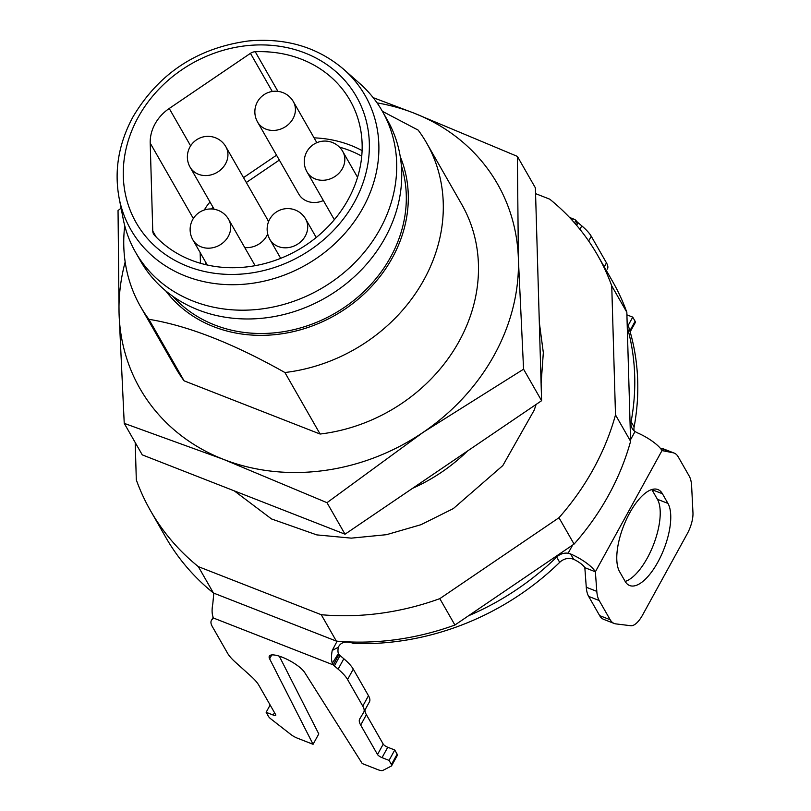 <?xml version="1.0" encoding="UTF-8"?>
<svg xmlns="http://www.w3.org/2000/svg" width="811" height="811" viewBox="0 0 811 811"><rect width="100%" height="100%" fill="white"/><g stroke="black" fill="none" stroke-linecap="round" stroke-linejoin="round"><path stroke-width="1.22" d="M135.214 442.553L136.309 479.899A257.462 224.211 -29.8 0 0 150.552 510.748A257.462 224.211 -29.8 0 0 198.34 566.636L321.257 614.718A257.462 224.211 -29.8 0 0 439.815 598.64L558.982 517.722L574.066 544.09L575.617 542.346A257.462 224.211 -29.8 0 0 629.995 443.424L630.593 441.285L615.498 414.908L611.747 285.898A257.462 224.211 -29.8 0 0 597.504 255.049A257.462 224.211 -29.8 0 0 549.716 199.161L535.574 193.636M661.999 450.581L595.365 571.785L596.805 591.371A41.189 16.575 111.4 0 0 599.187 600.525L610.186 619.746A41.189 16.575 111.4 0 0 614.211 623.477A41.189 16.575 111.4 0 0 615.884 623.892L630.826 625.727A20.599 8.292 111.4 0 0 642.525 615.123L687.241 533.78A20.599 8.292 111.4 0 0 692.959 512.714L691.631 486.103A41.189 16.575 111.4 0 0 689.188 476.037L678.199 456.816A41.189 16.575 111.4 0 0 674.174 453.085A41.189 16.575 111.4 0 0 673.018 452.751L661.999 450.581A24.715 6.975 28.8 0 0 637.233 432.75L635.033 431.533A12.358 10.766 150.2 0 1 632.185 428.431A12.358 10.766 150.2 0 1 631.11 421.69A253.336 220.622 -29.8 0 0 627.258 327.005L626.842 312.286A257.462 224.211 -29.8 0 0 612.589 281.437L597.504 255.049M150.552 510.748L165.647 537.125A257.462 224.211 -29.8 0 0 213.435 593.013L336.352 641.106A257.462 224.211 -29.8 0 0 454.91 625.028L468.525 615.772A253.336 220.622 -29.8 0 0 556.681 557.066A12.358 10.766 150.2 0 1 568.126 553.244L570.599 553.954L573.661 559.296L571.147 558.515A12.358 10.766 -29.8 0 0 559.702 562.347L556.681 557.066M558.982 517.722A257.462 224.211 -29.8 0 0 615.498 414.908M412.586 488.313A164.775 143.496 -29.8 0 0 467.521 451.007M611.747 285.898L626.842 312.286M627.258 327.005L630.593 441.285M574.066 544.09L468.515 615.762M439.815 598.64L454.91 625.028M321.257 614.718L336.352 641.106M198.34 566.636L213.435 593.013M541.596 400.705L523.571 369.198L518.391 259.155L517.377 156.391L535.402 187.899L541.596 400.705L345.03 534.196L142.26 454.87L124.235 423.352L223.532 459.381A205.964 179.363 -29.8 0 0 423.2 432.304A205.964 179.363 -29.8 0 0 518.391 259.155A205.964 179.363 -29.8 0 0 413.914 113.084A205.964 179.363 -29.8 0 0 377.054 102.875M125.168 261.994A205.964 179.363 -29.8 0 0 119.055 313.31A205.964 179.363 -29.8 0 0 223.532 459.381L326.995 502.688L423.2 432.304L523.571 369.198M382.376 111.3L418.172 130.115A164.775 143.496 150.2 0 1 426.556 142.888L461.743 204.402A164.775 143.496 150.2 0 1 320.102 434.037L184.087 380.825A164.775 143.496 150.2 0 1 175.703 368.052L140.506 306.538A164.775 143.496 150.2 0 1 124.742 225.752M345.03 534.196L326.995 502.688M121.092 208.174L118.041 210.546L119.055 313.31L124.235 423.352M517.377 156.391L413.914 113.084L373.161 97.644M257.574 122.045A20.599 20.599 0 0 1 265.217 93.944A20.599 20.599 0 0 1 293.329 101.588A20.599 17.933 150.2 0 1 293.004 118.69A20.599 17.933 150.2 0 1 275.101 130.348A20.599 17.933 150.2 0 1 257.574 122.045L298.793 194.113A20.599 17.933 -29.8 0 0 323.386 200.56M244.729 247.537A20.599 17.933 -29.8 0 0 267.691 233.933M268.451 221.971A20.599 17.933 -29.8 0 0 267.072 218.788L225.843 146.72A20.599 17.933 150.2 0 1 225.529 163.822A20.599 17.933 150.2 0 1 207.616 175.48A20.599 17.933 150.2 0 1 190.088 167.178L214.155 209.248M272.263 91.471L250.447 53.333L169.235 108.481A41.189 35.877 -29.8 0 0 150.207 143.111L152.762 231.034L156.229 237.096M250.447 53.333A8.242 7.177 150.2 0 1 255.242 51.732A119.46 104.031 150.2 0 1 350.017 100.361A119.46 104.031 150.2 0 1 307.693 243.878A119.46 104.031 150.2 0 1 154.404 235.149A8.242 7.177 150.2 0 1 153.593 234.044A8.242 7.177 150.2 0 1 152.762 231.034M343.823 69.422L359.77 83.523A142.118 123.759 150.2 0 1 382.255 111.077A142.118 123.759 150.2 0 1 320.355 289.081A142.118 123.759 150.2 0 1 135.538 252.221A142.118 123.759 150.2 0 1 123.181 218.879L119.105 197.985C114.047 170.533 118.659 143.506 132.963 116.906C158.915 73.243 197.418 47.93 248.49 40.966C285.969 37.681 317.75 47.17 343.823 69.422A134.981 117.554 150.2 0 1 306.386 264.66A134.981 117.554 150.2 0 1 119.105 197.985M382.255 111.077L387.283 119.866A142.118 123.759 150.2 0 1 325.383 297.86A142.118 123.759 150.2 0 1 140.567 261.01L135.538 252.221M172.895 296.339A133.876 116.591 -29.8 0 0 390.628 257.067A133.876 116.591 -29.8 0 0 401.354 165.647M165.718 290.855A135.944 118.386 -29.8 0 0 335.278 315.165A135.944 118.386 -29.8 0 0 400.259 156.675M426.556 142.888A164.775 143.496 150.2 0 1 284.904 372.523C233.102 343.367 187.757 325.627 148.889 319.311A164.775 143.496 150.2 0 1 140.506 306.538M284.904 372.523L320.102 434.037M184.087 380.825L148.889 319.311M337.133 641.166L332.226 650.463A24.715 9.945 111.4 0 0 332.317 663.236L333.25 664.888L338.957 654.507L338.369 653.625A12.358 4.978 111.4 0 1 338.329 647.239C340.529 642.505 345.06 641.045 351.944 642.87L353.525 643.488L352.704 642.038M575.567 224.11L576.935 221.636L575.8 220.339A24.715 9.945 111.4 0 0 574.269 219.294A24.715 9.945 111.4 0 0 571.208 219.234M213.202 617.455L211.935 619.766L213.151 618.529A8.242 2.321 -151.2 0 0 213.263 618.377A8.242 2.321 -151.2 0 0 213.354 617.982L212.908 616.522A24.715 9.945 -68.6 0 1 212.817 603.749L213.8 593.155M631.11 421.69L634.121 426.961A253.336 220.622 -29.8 0 0 627.126 322.18M353.525 643.488A253.336 220.622 -29.8 0 0 559.702 562.347M634.121 426.961A12.358 10.766 -29.8 0 0 634.131 430.823M570.599 553.954A24.715 6.975 -151.2 0 1 595.365 571.785L584.832 567.659A12.358 3.487 -151.2 0 0 573.661 559.296M662.425 493.747L667.95 503.418A46.339 18.643 -68.6 0 1 661.046 555.829A46.339 18.643 -68.6 0 1 629.65 585.532A46.339 18.643 -68.6 0 1 625.119 581.335L619.584 571.664A46.339 18.643 -68.6 0 1 626.487 519.263A46.339 18.643 -68.6 0 1 657.893 489.55A46.339 18.643 -68.6 0 1 662.425 493.747L651.882 489.631L657.417 499.292A46.339 18.643 -68.6 0 1 653.321 545.164A46.339 18.643 -68.6 0 1 625.18 581.436M614.211 623.477L603.678 619.361A41.189 16.575 -68.6 0 1 599.653 615.62L610.186 619.746M599.187 600.525L588.654 596.409L599.653 615.62M588.654 596.409A41.189 16.575 -68.6 0 1 586.272 587.245L596.805 591.371M584.832 567.659L586.272 587.245M673.018 452.751L660.276 448.189M662.475 448.625A41.189 16.575 -68.6 0 1 663.631 448.959L674.174 453.085M629.863 330.827L635.114 321.278A8.242 2.321 28.8 0 1 635.307 322.504L630.157 331.871M635.114 321.278L632.742 317.131L628.201 325.393M632.742 317.131L626.913 314.861M604.256 266.849L606.456 262.845A41.189 11.628 28.8 0 1 607.429 268.958A41.189 11.628 28.8 0 1 607.368 269.059L607.429 268.958M606.456 262.845L591.249 236.265L588.644 240.989M579.916 229.32L581.801 225.884A41.189 11.628 28.8 0 1 591.249 236.265M581.801 225.884L578.05 222.69A8.242 2.321 28.8 0 1 576.935 221.636M279.268 656.16L318.784 733.914L313.066 744.305L269.627 658.826A20.599 5.819 -151.2 0 1 269.333 656.119A20.599 5.819 -151.2 0 1 285.877 658.765A20.599 5.819 -151.2 0 1 304.723 672.562L362.233 763.546L377.936 769.69A8.242 2.321 -151.2 0 0 382.812 770.45L391.287 766.071A8.242 2.321 -151.2 0 0 391.622 765.756A8.242 2.321 -151.2 0 0 391.429 764.54L397.137 754.149A8.242 2.321 28.8 0 1 397.339 755.376L391.622 765.756M313.066 744.305L297.373 738.162A8.242 2.321 -151.2 0 1 290.814 734.452L270.986 719.002A8.242 2.321 -151.2 0 1 268.512 716.448L266.14 712.301L270.144 705.012M266.14 712.301L273.165 715.049L274.503 712.626M273.165 715.049A4.116 1.166 28.8 0 0 275.77 715.282A4.116 1.166 28.8 0 0 275.669 714.673L258.831 685.234A41.189 11.628 28.8 0 0 251.116 676.364L235.271 662.08A41.189 11.628 -151.2 0 1 227.556 653.21L212.35 626.619A41.189 11.628 -151.2 0 1 211.377 620.516L213.151 617.283M211.935 619.766A41.189 11.628 -151.2 0 0 211.377 620.516M338.957 654.507A8.242 2.321 -151.2 0 0 340.073 655.562L343.834 658.755A41.189 11.628 28.8 0 1 353.272 669.136L368.478 695.716A41.189 11.628 28.8 0 1 369.461 701.819A41.189 11.628 28.8 0 1 369.4 701.931L363.804 712.099M213.354 617.982L333.25 664.888A8.242 2.321 -151.2 0 0 334.365 665.953L338.126 669.136L343.834 658.755M353.272 669.136L347.564 679.517A41.189 11.628 -151.2 0 0 338.126 669.136M347.564 679.517L362.77 706.107L368.478 695.716M365.001 709.939A41.189 11.628 -151.2 0 0 366.39 714.694L360.682 725.085A41.189 11.628 28.8 0 1 359.699 718.972A41.189 11.628 28.8 0 1 359.76 718.87L363.693 712.322A41.189 11.628 -151.2 0 0 363.754 712.21A41.189 11.628 -151.2 0 0 362.77 706.107M360.682 725.085L377.52 754.514L383.228 744.123A4.116 1.166 -151.2 0 0 387.749 747.255L394.764 750.003L397.137 754.149M366.39 714.694L383.228 744.123M387.749 747.255L382.032 757.646L389.057 760.394L394.764 750.003M389.057 760.394L391.429 764.54M382.032 757.646A4.116 1.166 28.8 0 1 377.52 754.514M306.984 171.881A20.599 20.599 0 0 1 314.638 143.78A20.599 20.599 0 0 1 342.739 151.434A20.599 17.933 150.2 0 1 342.424 168.526A20.599 17.933 150.2 0 1 324.512 180.194A20.599 17.933 150.2 0 1 306.984 171.881L334.335 219.7M192.846 239.792A20.599 20.599 0 0 1 200.489 211.681A20.599 20.599 0 0 1 228.601 219.335A20.599 17.933 150.2 0 1 228.276 236.427A20.599 17.933 150.2 0 1 210.373 248.095A20.599 17.933 150.2 0 1 192.846 239.792L207.271 265.004M269.86 239.417A20.599 20.599 0 0 1 277.514 211.306A20.599 20.599 0 0 1 305.615 218.96A20.599 17.933 150.2 0 1 305.301 236.052A20.599 17.933 150.2 0 1 287.388 247.72A20.599 17.933 150.2 0 1 269.86 239.417L280.677 258.324M361.747 156.148A115.344 100.442 -29.8 0 0 339.474 147.146M279.329 160.081L246.311 182.505M212.948 207.14A37.073 32.288 -29.8 0 0 211.509 208.974M205.376 261.71L205.467 264.589M204.342 209.978A41.189 35.877 150.2 0 1 210.019 202.02M200.459 263.271L200.155 252.566M314.07 137.85A119.46 104.031 150.2 0 1 362.101 150.603M243.523 177.619L276.541 155.205M190.615 145.848L169.235 108.481M193.342 218.514L150.207 143.111M255.242 51.732L277.92 91.369M138.144 117.362A126.891 110.499 150.2 0 1 351.204 88.46A126.891 110.499 150.2 0 1 249.626 273.226A126.891 110.499 150.2 0 1 138.144 117.362M351.944 642.87L351.457 642.008M338.329 647.239L332.226 650.463M630.542 439.714L635.033 431.533M568.126 553.244L572.627 545.063M667.95 503.418L657.417 499.292M574.553 222.944L575.8 220.339M576.601 225.316L578.05 222.69M338.369 653.625L332.317 663.236M269.627 658.826L271.776 654.923M340.073 655.562L334.365 665.953M225.843 146.72A20.599 20.599 0 0 0 197.742 139.076A20.599 20.599 0 0 0 190.088 167.178M342.739 151.434L357.56 177.335M228.601 219.335L255.11 265.673M293.329 101.588L316.837 142.685M305.615 218.96L316.219 237.491M569.525 217.439L574.269 219.294M363.754 712.21L369.461 701.819M234.247 490.848L271.523 518.949L316.797 534.895L351.315 538.139L386.512 534.682L420.98 524.697L453.319 508.598L502.83 465.565L534.246 410.072L536.101 404.436M541.099 383.664L543.329 352.684L539.315 322.413"/></g></svg>
